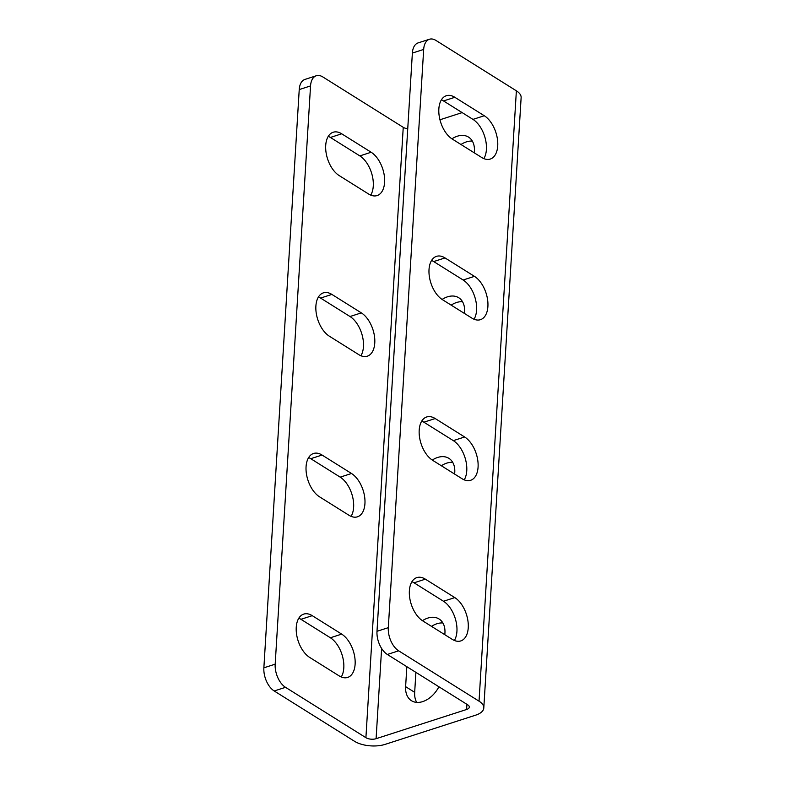 <?xml version="1.0" encoding="UTF-8"?>
<svg xmlns="http://www.w3.org/2000/svg" width="785" height="785" viewBox="0 0 785 785"><rect width="100%" height="100%" fill="white"/><g stroke="black" fill="none" stroke-linecap="round" stroke-linejoin="round"><path stroke-width="1.18" d="M462.149 112.608L439.953 119.771M407.739 128.75A7.261 3.346 3.5 0 1 403.245 127.327L322.851 76.959A18.143 10.411 72.1 0 0 316.296 75.752A18.143 10.411 72.1 0 0 310.546 85.928L275.182 664.169A18.143 10.411 72.1 0 0 285.524 687.326L274.21 690.977A18.143 10.411 -107.9 0 1 263.868 667.819L299.232 89.578A18.143 10.411 -107.9 0 1 304.982 79.413L316.296 75.752M274.21 690.977L354.594 741.334A21.774 10.048 -176.5 0 0 385.15 744.366L475.661 715.164A21.774 10.048 -176.5 0 0 483.796 707.982L521.132 97.625A21.774 10.048 -176.5 0 0 516.373 90.815L435.979 40.457A18.143 10.411 72.1 0 0 429.434 39.25A18.143 10.411 72.1 0 0 423.674 49.426L388.31 627.657A18.143 10.411 72.1 0 0 398.652 650.814L387.339 654.464A18.143 10.411 -107.9 0 1 376.996 631.307L412.37 53.076A18.143 10.411 -107.9 0 1 418.12 42.9L429.434 39.25M483.796 707.982A21.774 10.048 -176.5 0 0 479.036 701.182L398.652 650.814M452.288 139.063A23.589 13.531 -107.9 0 1 439.129 115.532A23.589 13.531 -107.9 0 1 446.322 95.731A23.589 13.531 -107.9 0 1 454.839 97.301L484.276 115.738A23.589 13.531 -107.9 0 1 497.445 139.269A23.589 13.531 -107.9 0 1 490.242 159.07A23.589 13.531 -107.9 0 1 481.725 157.5L452.288 139.063M442.465 299.684A23.589 13.531 -107.9 0 1 429.297 276.153A23.589 13.531 -107.9 0 1 436.499 256.352A23.589 13.531 -107.9 0 1 445.016 257.922L474.454 276.359A23.589 13.531 -107.9 0 1 487.622 299.89A23.589 13.531 -107.9 0 1 480.42 319.691A23.589 13.531 -107.9 0 1 471.903 318.121L442.465 299.684M432.643 460.304A23.589 13.531 -107.9 0 1 419.475 436.774A23.589 13.531 -107.9 0 1 426.677 416.972A23.589 13.531 -107.9 0 1 435.194 418.542L464.632 436.98A23.589 13.531 -107.9 0 1 477.8 460.52A23.589 13.531 -107.9 0 1 470.598 480.312A23.589 13.531 -107.9 0 1 462.08 478.742L432.643 460.304M422.821 620.925A23.589 13.531 -107.9 0 1 409.652 597.395A23.589 13.531 -107.9 0 1 416.855 577.603A23.589 13.531 -107.9 0 1 425.372 579.163L454.809 597.601A23.589 13.531 -107.9 0 1 467.968 621.141A23.589 13.531 -107.9 0 1 460.775 640.933A23.589 13.531 -107.9 0 1 452.258 639.363L422.821 620.925M460.981 144.509A23.589 15.955 122.1 0 1 472.354 141.104M451.159 305.129A23.589 15.955 122.1 0 1 462.532 301.725M441.337 465.75A23.589 15.955 122.1 0 1 452.7 462.345M416.727 702.398A23.589 15.955 122.1 0 1 414.676 692.331L415.893 672.352M431.514 626.371A23.589 15.955 122.1 0 1 442.877 622.966M328.277 136.345A23.589 13.531 -107.9 0 1 330.397 137.454L359.834 155.901A23.589 13.531 -107.9 0 1 370.726 195.122M318.445 296.965A23.589 13.531 -107.9 0 1 320.574 298.074L350.012 316.522A23.589 13.531 -107.9 0 1 360.904 355.742M308.623 457.586A23.589 13.531 -107.9 0 1 310.752 458.695L340.19 477.143A23.589 13.531 -107.9 0 1 351.072 516.363M298.8 618.217A23.589 13.531 -107.9 0 1 300.93 619.316L330.367 637.763A23.589 13.531 -107.9 0 1 341.249 676.984M387.339 654.464L467.723 704.832A7.261 3.346 3.5 0 1 469.312 707.099A7.261 3.346 3.5 0 1 466.594 709.493L376.093 738.695A7.261 3.346 3.5 0 1 365.908 737.684L285.524 687.326M339.159 175.565A23.589 13.531 -107.9 0 1 325.991 152.035A23.589 13.531 -107.9 0 1 333.193 132.243A23.589 13.531 -107.9 0 1 341.71 133.803L371.148 152.251A23.589 13.531 -107.9 0 1 384.316 175.781A23.589 13.531 -107.9 0 1 377.114 195.573A23.589 13.531 -107.9 0 1 368.597 194.013L339.159 175.565M329.337 336.186A23.589 13.531 -107.9 0 1 316.169 312.656A23.589 13.531 -107.9 0 1 323.371 292.864A23.589 13.531 -107.9 0 1 331.888 294.424L361.326 312.872A23.589 13.531 -107.9 0 1 374.494 336.402A23.589 13.531 -107.9 0 1 367.292 356.194A23.589 13.531 -107.9 0 1 358.774 354.634L329.337 336.186M319.515 496.807A23.589 13.531 -107.9 0 1 306.346 473.276A23.589 13.531 -107.9 0 1 313.549 453.485A23.589 13.531 -107.9 0 1 322.066 455.045L351.503 473.492A23.589 13.531 -107.9 0 1 364.662 497.023A23.589 13.531 -107.9 0 1 357.469 516.815A23.589 13.531 -107.9 0 1 348.952 515.254L319.515 496.807M309.683 657.428A23.589 13.531 -107.9 0 1 296.524 633.897A23.589 13.531 -107.9 0 1 303.716 614.106A23.589 13.531 -107.9 0 1 312.244 615.666L341.681 634.113A23.589 13.531 -107.9 0 1 354.84 657.644A23.589 13.531 -107.9 0 1 347.647 677.435A23.589 13.531 -107.9 0 1 339.12 675.875L309.683 657.428M451.934 138.827A23.589 15.955 122.1 0 1 468.547 137.11A23.589 15.955 122.1 0 1 474.405 151.171L474.307 152.849M442.102 299.448A23.589 15.955 122.1 0 1 458.725 297.731A23.589 15.955 122.1 0 1 464.583 311.792L464.484 313.47M432.28 460.069A23.589 15.955 122.1 0 1 448.902 458.352A23.589 15.955 122.1 0 1 454.76 472.413L454.662 474.101M438.903 686.777A23.589 15.955 122.1 0 1 411.477 700.711A23.589 15.955 122.1 0 1 405.619 686.659L406.836 666.681M422.458 620.69A23.589 15.955 122.1 0 1 439.07 618.982A23.589 15.955 122.1 0 1 444.938 633.034L444.83 634.722M441.405 99.842A23.589 13.531 -107.9 0 1 443.535 100.951L472.972 119.389A23.589 13.531 -107.9 0 1 483.854 158.609M431.583 260.463A23.589 13.531 -107.9 0 1 433.703 261.572L463.14 280.01A23.589 13.531 -107.9 0 1 474.032 319.23M421.751 421.084A23.589 13.531 -107.9 0 1 423.88 422.193L453.318 440.63A23.589 13.531 -107.9 0 1 464.21 479.851M411.929 581.705A23.589 13.531 -107.9 0 1 414.058 582.813L443.496 601.251A23.589 13.531 -107.9 0 1 454.378 640.472M412.37 53.076L423.674 49.426M516.373 90.815L479.036 701.182M299.232 89.578L310.546 85.928M403.245 127.327L365.908 737.684M381.618 648.459L376.093 738.695M466.918 704.322L466.594 709.493M388.31 627.657L376.996 631.307M275.182 664.169L263.868 667.819M330.397 137.454L341.71 133.803M443.535 100.951L454.839 97.301M359.834 155.901L371.148 152.251M472.972 119.389L484.276 115.738M320.574 298.074L331.888 294.424M433.703 261.572L445.016 257.922M350.012 316.522L361.326 312.872M463.14 280.01L474.454 276.359M310.752 458.695L322.066 455.045M423.88 422.193L435.194 418.542M340.19 477.143L351.503 473.492M453.318 440.63L464.632 436.98M300.93 619.316L312.244 615.666M414.058 582.813L425.372 579.163M330.367 637.763L341.681 634.113M443.496 601.251L454.809 597.601M414.676 692.331L405.619 686.659"/></g></svg>
